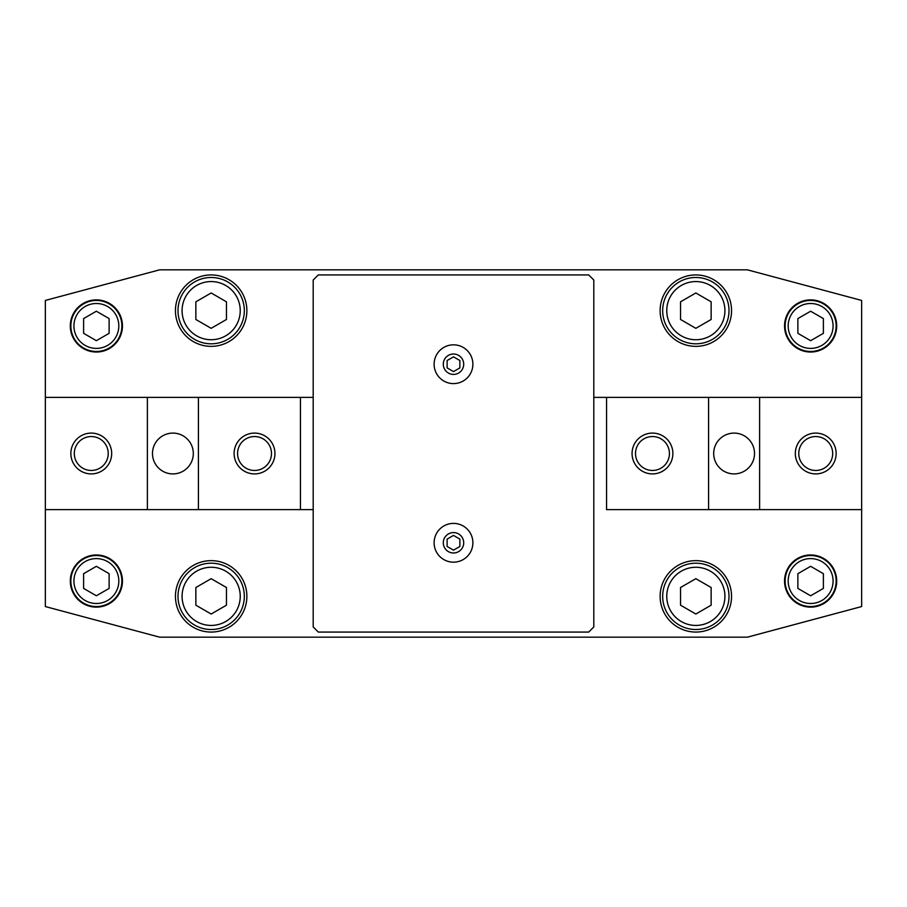<?xml version="1.0" encoding="UTF-8"?>
<svg xmlns="http://www.w3.org/2000/svg" width="907" height="907" viewBox="0 0 907 907"><rect width="100%" height="100%" fill="white"/><g stroke="black" fill="none" stroke-linecap="round" stroke-linejoin="round"><path stroke-width="1.36" d="M453.5 344.83A19.387 19.387 0 0 1 472.887 364.217A19.387 19.387 0 0 1 453.5 383.604A19.387 19.387 0 0 1 434.113 364.217A19.387 19.387 0 0 1 453.5 344.83M453.5 374.421A10.204 10.204 0 0 0 463.704 364.217A10.204 10.204 0 0 0 453.5 354.013A10.204 10.204 0 0 0 443.296 364.217A10.204 10.204 0 0 0 453.5 374.421M453.5 523.396A19.387 19.387 0 0 1 472.887 542.783A19.387 19.387 0 0 1 453.5 562.17A19.387 19.387 0 0 1 434.113 542.783A19.387 19.387 0 0 1 453.5 523.396M453.5 552.987A10.204 10.204 0 0 0 463.704 542.783A10.204 10.204 0 0 0 453.5 532.579A10.204 10.204 0 0 0 443.296 542.783A10.204 10.204 0 0 0 453.5 552.987M731.552 310.648A35.713 35.713 0 0 1 695.839 346.361A35.713 35.713 0 0 1 660.126 310.648A35.713 35.713 0 0 1 695.839 274.934A35.713 35.713 0 0 1 731.552 310.648M731.552 596.352A35.713 35.713 0 0 1 695.839 632.066A35.713 35.713 0 0 1 660.126 596.352A35.713 35.713 0 0 1 695.839 560.639A35.713 35.713 0 0 1 731.552 596.352M246.874 596.352A35.713 35.713 0 0 1 211.161 632.066A35.713 35.713 0 0 1 175.448 596.352A35.713 35.713 0 0 1 211.161 560.639A35.713 35.713 0 0 1 246.874 596.352M246.874 310.648A35.713 35.713 0 0 1 211.161 346.361A35.713 35.713 0 0 1 175.448 310.648A35.713 35.713 0 0 1 211.161 274.934A35.713 35.713 0 0 1 246.874 310.648M836.696 325.953A26.065 26.065 0 0 1 810.631 352.029A26.065 26.065 0 0 1 784.555 325.953A26.065 26.065 0 0 1 810.631 299.877A26.065 26.065 0 0 1 836.696 325.953M836.696 581.047A26.065 26.065 0 0 1 810.631 607.123A26.065 26.065 0 0 1 784.555 581.047A26.065 26.065 0 0 1 810.631 554.971A26.065 26.065 0 0 1 836.696 581.047M122.445 581.047A26.065 26.065 0 0 1 96.369 607.123A26.065 26.065 0 0 1 70.304 581.047A26.065 26.065 0 0 1 96.369 554.971A26.065 26.065 0 0 1 122.445 581.047M122.445 325.953A26.065 26.065 0 0 1 96.369 352.029A26.065 26.065 0 0 1 70.304 325.953A26.065 26.065 0 0 1 96.369 299.877A26.065 26.065 0 0 1 122.445 325.953M729.001 310.648A33.162 33.162 0 0 0 695.839 277.485A33.162 33.162 0 0 0 662.677 310.648A33.162 33.162 0 0 0 695.839 343.81A33.162 33.162 0 0 0 729.001 310.648M724.92 310.648A29.081 29.081 0 0 0 695.839 281.567A29.081 29.081 0 0 0 666.758 310.648A29.081 29.081 0 0 0 695.839 339.728A29.081 29.081 0 0 0 724.92 310.648M244.323 310.648A33.162 33.162 0 0 0 211.161 277.485A33.162 33.162 0 0 0 177.999 310.648A33.162 33.162 0 0 0 211.161 343.81A33.162 33.162 0 0 0 244.323 310.648M240.242 310.648A29.081 29.081 0 0 0 211.161 281.567A29.081 29.081 0 0 0 182.08 310.648A29.081 29.081 0 0 0 211.161 339.728A29.081 29.081 0 0 0 240.242 310.648M729.001 596.352A33.162 33.162 0 0 0 695.839 563.19A33.162 33.162 0 0 0 662.677 596.352A33.162 33.162 0 0 0 695.839 629.515A33.162 33.162 0 0 0 729.001 596.352M724.92 596.352A29.081 29.081 0 0 0 695.839 567.272A29.081 29.081 0 0 0 666.758 596.352A29.081 29.081 0 0 0 695.839 625.433A29.081 29.081 0 0 0 724.92 596.352M244.323 596.352A33.162 33.162 0 0 0 211.161 563.19A33.162 33.162 0 0 0 177.999 596.352A33.162 33.162 0 0 0 211.161 629.515A33.162 33.162 0 0 0 244.323 596.352M240.242 596.352A29.081 29.081 0 0 0 211.161 567.272A29.081 29.081 0 0 0 182.08 596.352A29.081 29.081 0 0 0 211.161 625.433A29.081 29.081 0 0 0 240.242 596.352M121.878 581.047A25.509 25.509 0 0 0 96.369 555.538A25.509 25.509 0 0 0 70.859 581.047A25.509 25.509 0 0 0 96.369 606.556A25.509 25.509 0 0 0 121.878 581.047M118.817 581.047A22.448 22.448 0 0 0 96.369 558.599A22.448 22.448 0 0 0 73.921 581.047A22.448 22.448 0 0 0 96.369 603.495A22.448 22.448 0 0 0 118.817 581.047M836.141 581.047A25.509 25.509 0 0 0 810.631 555.538A25.509 25.509 0 0 0 785.122 581.047A25.509 25.509 0 0 0 810.631 606.556A25.509 25.509 0 0 0 836.141 581.047M833.079 581.047A22.448 22.448 0 0 0 810.631 558.599A22.448 22.448 0 0 0 788.183 581.047A22.448 22.448 0 0 0 810.631 603.495A22.448 22.448 0 0 0 833.079 581.047M121.878 325.953A25.509 25.509 0 0 0 96.369 300.444A25.509 25.509 0 0 0 70.859 325.953A25.509 25.509 0 0 0 96.369 351.463A25.509 25.509 0 0 0 121.878 325.953M118.817 325.953A22.448 22.448 0 0 0 96.369 303.505A22.448 22.448 0 0 0 73.921 325.953A22.448 22.448 0 0 0 96.369 348.401A22.448 22.448 0 0 0 118.817 325.953M836.141 325.953A25.509 25.509 0 0 0 810.631 300.444A25.509 25.509 0 0 0 785.122 325.953A25.509 25.509 0 0 0 810.631 351.463A25.509 25.509 0 0 0 836.141 325.953M833.079 325.953A22.448 22.448 0 0 0 810.631 303.505A22.448 22.448 0 0 0 788.183 325.953A22.448 22.448 0 0 0 810.631 348.401A22.448 22.448 0 0 0 833.079 325.953M810.631 595.774L797.877 588.416L797.877 573.678L810.631 566.319L823.386 573.678L823.386 588.416L810.631 595.774M96.369 595.774L83.614 588.416L83.614 573.678L96.369 566.319L109.123 573.678L109.123 588.416L96.369 595.774M96.369 340.681L83.614 333.322L83.614 318.584L96.369 311.226L109.123 318.584L109.123 333.322L96.369 340.681M810.631 340.681L797.877 333.322L797.877 318.584L810.631 311.226L823.386 318.584L823.386 333.322L810.631 340.681M45.35 397.379L45.35 606.556L159.598 637.168L747.402 637.168L861.65 606.556L861.65 300.444L747.402 269.832L159.598 269.832L45.35 300.444L45.35 397.379L313.198 397.379L300.444 397.379L300.444 509.621L313.198 509.621L147.388 509.621L147.388 397.379M211.161 614.028L195.855 605.184L195.855 587.521L211.161 578.677L226.467 587.521L226.467 605.184L211.161 614.028M695.839 614.028L680.533 605.184L680.533 587.521L695.839 578.677L711.145 587.521L711.145 605.184L695.839 614.028M695.839 328.323L680.533 319.479L680.533 301.816L695.839 292.972L711.145 301.816L711.145 319.479L695.839 328.323M211.161 328.323L195.855 319.479L195.855 301.816L211.161 292.972L226.467 301.816L226.467 319.479L211.161 328.323M459.872 539.098L459.872 546.467L453.5 550.152L447.117 546.467L447.117 539.098L453.5 535.413L459.883 539.098M459.872 360.533L459.872 367.902L453.5 371.587L447.117 367.902L447.117 360.533L453.5 356.848L459.883 360.533M313.198 626.964L313.198 280.036L318.3 274.934L588.7 274.934L593.802 280.036L593.802 626.964L588.7 632.066L318.3 632.066L313.198 626.964M861.65 397.379L593.802 397.379L606.556 397.379L606.556 509.621L708.594 509.621L708.594 397.379M861.65 509.621L708.594 509.621M193.304 453.5A20.407 20.407 0 0 1 172.897 473.908A20.407 20.407 0 0 1 152.489 453.5A20.407 20.407 0 0 1 172.897 433.093A20.407 20.407 0 0 1 193.304 453.5M74.306 453.5A16.961 16.961 0 0 0 91.267 470.461A16.961 16.961 0 0 0 108.228 453.5A16.961 16.961 0 0 0 91.267 436.539A16.961 16.961 0 0 0 74.306 453.5M111.674 453.5A20.407 20.407 0 0 1 91.267 473.908A20.407 20.407 0 0 1 70.859 453.5A20.407 20.407 0 0 1 91.267 433.093A20.407 20.407 0 0 1 111.674 453.5M237.566 453.5A16.961 16.961 0 0 0 254.527 470.461A16.961 16.961 0 0 0 271.488 453.5A16.961 16.961 0 0 0 254.527 436.539A16.961 16.961 0 0 0 237.566 453.5M274.934 453.5A20.407 20.407 0 0 1 254.527 473.908A20.407 20.407 0 0 1 234.119 453.5A20.407 20.407 0 0 1 254.527 433.093A20.407 20.407 0 0 1 274.934 453.5M198.406 397.379L198.406 509.621M45.35 509.621L147.388 509.621M713.696 453.5A20.407 20.407 0 0 1 734.103 433.093A20.407 20.407 0 0 1 754.511 453.5A20.407 20.407 0 0 1 734.103 473.908A20.407 20.407 0 0 1 713.696 453.5M832.694 453.5A16.961 16.961 0 0 0 815.733 436.539A16.961 16.961 0 0 0 798.772 453.5A16.961 16.961 0 0 0 815.733 470.461A16.961 16.961 0 0 0 832.694 453.5M795.326 453.5A20.407 20.407 0 0 1 815.733 433.093A20.407 20.407 0 0 1 836.141 453.5A20.407 20.407 0 0 1 815.733 473.908A20.407 20.407 0 0 1 795.326 453.5M669.434 453.5A16.961 16.961 0 0 0 652.473 436.539A16.961 16.961 0 0 0 635.512 453.5A16.961 16.961 0 0 0 652.473 470.461A16.961 16.961 0 0 0 669.434 453.5M632.066 453.5A20.407 20.407 0 0 1 652.473 433.093A20.407 20.407 0 0 1 672.881 453.5A20.407 20.407 0 0 1 652.473 473.908A20.407 20.407 0 0 1 632.066 453.5M759.613 397.379L759.613 509.621"/></g></svg>
